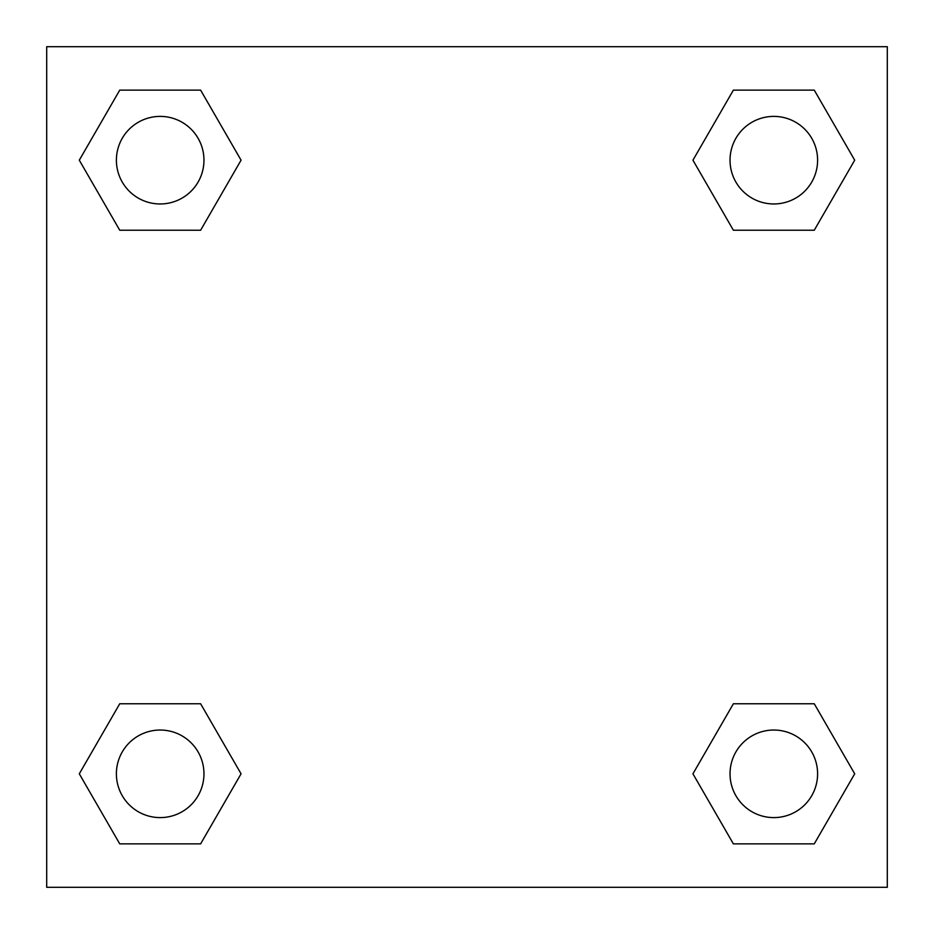 <?xml version="1.0" encoding="UTF-8"?>
<svg xmlns="http://www.w3.org/2000/svg" width="934" height="934" viewBox="0 0 934 934"><rect width="100%" height="100%" fill="white"/><g stroke="black" fill="none" stroke-linecap="round" stroke-linejoin="round"><path stroke-width="1.4" d="M814.261 230.231L733.377 230.231L814.261 230.231L854.703 160.181L814.261 230.231L733.377 230.231L692.935 160.181L733.377 90.131L692.935 160.181M119.739 90.131L200.623 90.131L119.739 90.131L200.623 90.131L241.065 160.181L200.623 230.231L119.739 230.231L200.623 230.231L119.739 230.231L79.297 160.181L119.739 90.131L79.297 160.181M119.739 703.769L200.623 703.769L119.739 703.769L79.297 773.819L119.739 703.769L200.623 703.769L241.065 773.819L200.623 843.869L119.739 843.869L200.623 843.869L119.739 843.869L79.297 773.819M760.206 703.769L733.377 703.769L760.206 703.769L733.377 703.769L692.935 773.819L733.377 703.769L814.261 703.769L733.377 703.769L814.261 703.769L854.703 773.819L814.261 843.869L733.377 843.869L814.261 843.869L733.377 843.869L692.935 773.819M887.3 46.7L46.7 46.7L46.7 887.3L887.3 887.3L887.3 46.7M733.377 90.131L814.261 90.131L733.377 90.131L814.261 90.131L854.703 160.181M817.6 773.819A43.781 43.781 0 0 0 751.928 735.899A43.781 43.781 0 0 0 751.928 811.739A43.781 43.781 0 0 0 817.6 773.819M203.962 773.819A43.781 43.781 0 0 0 138.29 735.899A43.781 43.781 0 0 0 138.29 811.739A43.781 43.781 0 0 0 203.962 773.819M817.6 160.181A43.781 43.781 0 0 0 751.928 122.261A43.781 43.781 0 0 0 751.928 198.101A43.781 43.781 0 0 0 817.6 160.181M203.962 160.181A43.781 43.781 0 0 0 138.29 122.261A43.781 43.781 0 0 0 138.29 198.101A43.781 43.781 0 0 0 203.962 160.181M173.794 703.769L200.623 703.769M760.206 230.231L733.377 230.231M200.623 230.231L173.794 230.231"/></g></svg>

